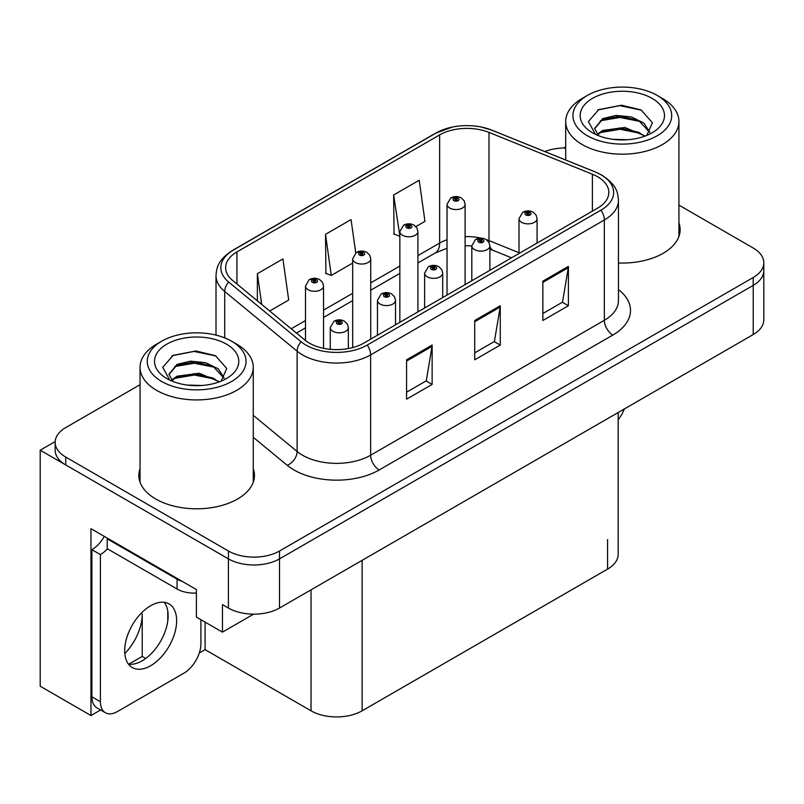 <?xml version="1.0" encoding="UTF-8"?>
<svg xmlns="http://www.w3.org/2000/svg" width="804" height="804" viewBox="0 0 804 804"><rect width="100%" height="100%" fill="white"/><g stroke="black" fill="none" stroke-linecap="round" stroke-linejoin="round"><path stroke-width="1.21" d="M100.59 709.962L90.963 715.53L90.963 528.68L196.397 589.553L196.397 617.09L222.457 632.135L222.457 604.598L228.416 608.035A36.13 20.864 0 0 0 279.521 608.035L753.217 334.554A36.13 20.864 0 0 0 763.8 319.801L763.8 270.626A36.13 20.864 0 0 1 753.217 285.38A36.13 20.864 0 0 0 763.8 270.626L763.8 262.757A36.13 20.864 0 0 0 753.217 248.014L678.928 205.12M253.612 614.145L222.457 632.135M565.704 147.624L565.001 147.212L563.634 147.996M140.047 384.694L65.747 427.577A36.13 20.864 0 0 0 55.164 442.331A36.13 20.864 0 0 0 65.747 457.084L228.416 551.001A36.13 20.864 0 0 0 279.521 551.001L279.521 558.87L753.217 285.38L279.521 558.87A36.13 20.864 0 0 1 228.416 558.87A36.13 20.864 0 0 0 279.521 558.87L279.521 608.035M90.963 715.53L40.2 686.224L40.2 450.2L228.416 558.87L65.747 464.953A36.13 20.864 0 0 1 55.164 450.2L55.164 442.331M55.195 441.547L40.2 450.2M618.165 412.522L618.165 554.348A36.13 20.864 180 0 1 607.583 569.101L362.132 710.806A36.13 20.864 180 0 1 311.027 710.806L205.08 649.642L205.08 622.105M167.785 620.849L167.785 611.161M205.08 649.642L199.291 652.979M128.7 664.235L142.228 656.426L145.725 658.446M124.811 653.551A38.542 22.251 120 0 0 142.228 614.135L141.022 613.442M142.228 656.426L142.228 614.135M140.047 468.652A57.818 33.376 0 0 0 138.841 475.425A57.818 33.376 0 0 0 155.775 499.023A57.818 33.376 0 0 0 218.778 506.259A57.818 33.376 0 0 0 254.466 475.425A57.818 33.376 0 0 0 253.26 468.652M140.047 476.511A57.818 33.376 0 0 0 139.243 479.355M597.533 176.709A38.542 22.251 180 0 1 608.819 192.447A38.542 22.251 180 0 1 597.533 208.176L363.83 343.107A38.542 22.251 180 0 1 305.007 340.132L232.617 280.445A38.542 22.251 180 0 1 225.643 267.682A38.542 22.251 180 0 1 236.929 251.943L439.637 134.911A38.542 22.251 180 0 1 488.993 132.419L592.387 174.217A38.542 22.251 180 0 1 597.533 176.709M600.94 174.749A43.356 25.035 0 0 0 595.151 171.935L491.757 130.147A43.356 25.035 0 0 0 481.345 127.052A43.356 25.035 0 0 0 452.431 127.052A43.356 25.035 0 0 0 436.23 132.951L233.522 249.974A43.356 25.035 0 0 0 228.668 282.033L301.058 341.73A43.356 25.035 0 0 0 367.237 345.067L600.94 210.145A43.356 25.035 0 0 0 600.94 174.749M406.583 359.82L406.583 399.166L432.14 384.412L432.14 345.077L406.583 359.82M406.583 392.181L426.271 380.825L432.029 346.383A9.638 5.568 -120 0 0 432.14 345.077M426.09 380.925L432.14 384.412M542.851 281.149L542.851 320.484L568.408 305.741L568.408 266.395L542.851 281.149M542.851 313.51L562.529 302.143L568.297 267.702A9.638 5.568 -120 0 0 568.408 266.395M562.358 302.244L568.408 305.741M474.722 320.484L474.722 359.82L500.269 345.077L500.269 305.741L474.722 320.484M474.722 352.845L494.4 341.489L500.168 307.048A9.638 5.568 -120 0 0 500.269 305.741M494.229 341.579L500.269 345.077M618.457 262.978A57.818 33.376 0 0 0 680.124 229.673A57.818 33.376 0 0 0 678.928 222.889M279.521 551.001L753.217 277.511A36.13 20.864 0 0 0 763.8 262.757M565.704 147.986A36.13 20.864 0 0 0 544.79 151.554M415.889 226.587L424.964 221.351L419.196 180.257L393.638 195L394.05 234.105M269.682 311.007L288.696 300.023L282.928 258.928L257.37 273.682L257.37 300.857M355.74 252.918L351.057 219.592L325.509 234.336L325.921 273.44M325.509 234.336L331.278 275.44L352.675 263.089M331.278 275.44L325.509 273.29M393.638 195L399.849 235.853M399.407 236.105L393.638 233.954M257.37 273.682L261.692 304.414M254.064 479.355A57.818 33.376 0 0 0 253.26 476.511M679.722 233.602A57.818 33.376 0 0 0 678.928 230.758M323.56 348.313L323.56 286.063A9.035 5.216 180 0 1 317.982 290.877A9.035 5.216 180 0 1 308.133 289.752A9.035 5.216 180 0 1 305.49 286.063L309.088 279.792A6.02 3.628 57.8 0 1 312.304 279.973A3.015 1.739 0 0 0 312.394 282.375A3.015 1.739 0 0 0 316.655 282.375A3.015 1.739 0 0 0 316.655 279.913A3.015 1.739 0 0 0 312.485 279.862L313.711 280.636A1.206 0.693 180 0 1 315.379 280.656A1.206 0.693 180 0 1 315.731 281.149A1.206 0.693 180 0 1 314.987 281.782A1.206 0.693 180 0 1 313.671 281.631A1.206 0.693 180 0 1 313.319 281.149A1.206 0.693 180 0 1 313.63 280.676L312.304 279.973M313.711 281.661L313.711 280.636M312.485 279.862A6.02 3.327 -117.9 0 0 309.671 279.46A6.02 3.327 -117.9 0 0 309.409 279.631M313.63 281.611L313.63 280.676M348.343 348.564L348.343 327.61A9.035 5.216 180 0 1 342.765 332.424A9.035 5.216 180 0 1 332.916 331.298A9.035 5.216 180 0 1 330.273 327.61L333.871 321.339A6.02 3.628 57.8 0 1 337.087 321.52A3.015 1.739 0 0 0 337.177 323.922A3.015 1.739 0 0 0 341.439 323.922A3.015 1.739 0 0 0 341.439 321.459A3.015 1.739 0 0 0 337.268 321.409L338.494 322.183A1.206 0.693 180 0 1 340.162 322.203A1.206 0.693 180 0 1 340.514 322.695A1.206 0.693 180 0 1 339.77 323.339A1.206 0.693 180 0 1 338.454 323.188A1.206 0.693 180 0 1 338.102 322.695A1.206 0.693 180 0 1 338.414 322.223L337.087 321.52M338.494 323.208L338.494 322.183M337.268 321.409A6.02 3.327 -117.9 0 0 334.454 321.007A6.02 3.327 -117.9 0 0 334.193 321.178M338.414 323.168L338.414 322.223M370.734 339.117L370.734 258.818A9.035 5.216 180 0 1 365.167 263.642A9.035 5.216 180 0 1 355.318 262.506A9.035 5.216 180 0 1 352.675 258.818L356.272 252.546A6.02 3.628 57.8 0 1 359.488 252.727A3.015 1.739 0 0 0 359.579 255.129A3.015 1.739 0 0 0 363.83 255.129A3.015 1.739 0 0 0 363.83 252.677A3.015 1.739 0 0 0 359.669 252.627L360.895 253.391A1.206 0.693 180 0 1 362.554 253.411A1.206 0.693 180 0 1 362.905 253.903A1.206 0.693 180 0 1 362.162 254.546A1.206 0.693 180 0 1 360.855 254.396A1.206 0.693 180 0 1 360.504 253.903A1.206 0.693 180 0 1 360.815 253.431L359.488 252.727M360.895 254.416L360.895 253.391M359.669 252.627A6.02 3.327 -117.9 0 0 356.855 252.215A6.02 3.327 -117.9 0 0 356.584 252.386M360.815 254.376L360.815 253.431M417.919 311.882L417.919 231.582A9.035 5.216 180 0 1 412.341 236.396A9.035 5.216 180 0 1 402.502 235.27A9.035 5.216 180 0 1 399.849 231.582L403.457 225.311A6.02 3.628 57.8 0 1 406.663 225.492A3.015 1.739 0 0 0 406.754 227.894A3.015 1.739 0 0 0 411.015 227.894A3.015 1.739 0 0 0 411.015 225.432A3.015 1.739 0 0 0 406.854 225.381L408.07 226.155A1.206 0.693 180 0 1 409.738 226.175A1.206 0.693 180 0 1 410.09 226.668A1.206 0.693 180 0 1 409.347 227.301A1.206 0.693 180 0 1 408.04 227.15A1.206 0.693 180 0 1 407.678 226.668A1.206 0.693 180 0 1 408 226.195L406.663 225.492M408.07 227.18L408.07 226.155M406.854 225.381A6.02 3.327 -117.9 0 0 404.04 224.979A6.02 3.327 -117.9 0 0 403.769 225.15M408 227.13L408 226.195M465.104 284.636L465.104 204.337A9.035 5.216 180 0 1 459.526 209.161A9.035 5.216 180 0 1 449.677 208.025A9.035 5.216 180 0 1 447.034 204.337L450.642 198.065A6.02 3.628 57.8 0 1 453.848 198.246A3.015 1.739 0 0 0 453.938 200.648A3.015 1.739 0 0 0 458.2 200.648A3.015 1.739 0 0 0 458.2 198.196A3.015 1.739 0 0 0 454.039 198.146L455.255 198.91A1.206 0.693 180 0 1 456.923 198.93A1.206 0.693 180 0 1 457.275 199.422A1.206 0.693 180 0 1 456.531 200.065A1.206 0.693 180 0 1 455.215 199.915A1.206 0.693 180 0 1 454.863 199.422A1.206 0.693 180 0 1 455.185 198.95L453.848 198.246M455.255 199.935L455.255 198.91M454.039 198.146A6.02 3.327 -117.9 0 0 451.215 197.734A6.02 3.327 -117.9 0 0 450.954 197.905M455.185 199.894L455.185 198.95M395.518 324.806L395.518 300.374A9.035 5.216 180 0 1 389.95 305.188A9.035 5.216 180 0 1 380.101 304.063A9.035 5.216 180 0 1 377.458 300.374L381.056 294.103A6.02 3.628 57.8 0 1 384.272 294.274A3.015 1.739 0 0 0 384.362 296.686A3.015 1.739 0 0 0 388.613 296.686A3.015 1.739 0 0 0 388.613 294.224A3.015 1.739 0 0 0 384.453 294.174L385.679 294.937A1.206 0.693 180 0 1 387.337 294.957A1.206 0.693 180 0 1 387.689 295.45A1.206 0.693 180 0 1 386.945 296.093A1.206 0.693 180 0 1 385.639 295.942L385.598 294.988L384.272 294.274M385.679 295.962L385.679 294.937M384.453 294.174A6.02 3.327 -117.9 0 0 381.639 293.761A6.02 3.327 -117.9 0 0 381.377 293.932M385.639 295.942A1.206 0.693 180 0 1 385.287 295.45A1.206 0.693 180 0 1 385.598 294.988M442.702 297.57L442.702 273.129A9.035 5.216 180 0 1 437.125 277.943A9.035 5.216 180 0 1 427.286 276.817A9.035 5.216 180 0 1 424.633 273.129L428.241 266.858A6.02 3.628 57.8 0 1 431.446 267.039A3.015 1.739 0 0 0 431.537 269.44A3.015 1.739 0 0 0 435.798 269.44A3.015 1.739 0 0 0 435.798 266.978A3.015 1.739 0 0 0 431.637 266.928L432.853 267.702A1.206 0.693 180 0 1 434.522 267.722A1.206 0.693 180 0 1 434.874 268.214A1.206 0.693 180 0 1 434.13 268.858A1.206 0.693 180 0 1 432.823 268.707L432.783 267.742L431.446 267.039M432.853 268.727L432.853 267.702M431.637 266.928A6.02 3.327 -117.9 0 0 428.823 266.526A6.02 3.327 -117.9 0 0 428.552 266.697M432.823 268.707A1.206 0.693 180 0 1 432.462 268.214A1.206 0.693 180 0 1 432.783 267.742M489.887 270.325L489.887 245.893A9.035 5.216 180 0 1 484.309 250.707A9.035 5.216 180 0 1 474.471 249.582A9.035 5.216 180 0 1 471.817 245.893L475.425 239.622A6.02 3.628 57.8 0 1 478.631 239.793A3.015 1.739 0 0 0 478.722 242.205A3.015 1.739 0 0 0 482.983 242.205A3.015 1.739 0 0 0 482.983 239.743A3.015 1.739 0 0 0 478.822 239.692L480.038 240.456A1.206 0.693 180 0 1 481.707 240.476A1.206 0.693 180 0 1 482.058 240.969A1.206 0.693 180 0 1 481.315 241.612A1.206 0.693 180 0 1 479.998 241.461L479.968 240.507L478.631 239.793M480.038 241.481L480.038 240.456M478.822 239.692A6.02 3.327 -117.9 0 0 475.998 239.28A6.02 3.327 -117.9 0 0 475.737 239.451M479.998 241.461A1.206 0.693 180 0 1 479.646 240.969A1.206 0.693 180 0 1 479.968 240.507M537.072 243.089L537.072 218.648A9.035 5.216 180 0 1 531.494 223.462A9.035 5.216 180 0 1 521.645 222.336A9.035 5.216 180 0 1 519.002 218.648L522.61 212.377A6.02 3.628 57.8 0 1 525.816 212.557A3.015 1.739 0 0 0 525.906 214.959A3.015 1.739 0 0 0 530.168 214.959A3.015 1.739 0 0 0 530.168 212.497A3.015 1.739 0 0 0 525.997 212.447L527.223 213.221A1.206 0.693 180 0 1 528.891 213.241A1.206 0.693 180 0 1 529.243 213.733A1.206 0.693 180 0 1 528.499 214.377A1.206 0.693 180 0 1 527.183 214.226L527.153 213.261L525.816 212.557M527.223 214.246L527.223 213.221M525.997 212.447A6.02 3.327 -117.9 0 0 523.183 212.045A6.02 3.327 -117.9 0 0 522.922 212.216M527.183 214.226A1.206 0.693 180 0 1 526.831 213.733A1.206 0.693 180 0 1 527.153 213.261M624.346 408.955A24.09 13.909 -60 0 1 618.165 419.748M150.66 665.722A36.733 21.206 120 0 0 174.659 633.351A36.733 21.206 120 0 0 169.031 603.915A36.733 21.206 120 0 0 150.66 605.734A36.733 21.206 120 0 0 126.66 638.105A36.733 21.206 120 0 0 132.298 667.541A36.733 21.206 120 0 0 150.66 665.722M164.267 602.317A36.733 21.206 -60 0 1 164.82 632.346A36.733 21.206 -60 0 1 142.147 660.798A36.733 21.206 -60 0 1 128.54 664.215M200.91 619.693L200.91 643.692A24.09 13.909 -60 0 1 183.875 673.189L117.444 711.55A24.09 13.909 -60 0 1 105.404 712.736A24.09 13.909 -60 0 1 100.41 701.711L100.41 554.589L91.897 549.675A24.09 13.909 120 0 0 104.279 536.369M107.424 548.8A24.09 13.909 -60 0 1 100.41 554.589M105.404 712.736L96.882 707.821A24.09 13.909 -60 0 1 91.897 696.797L91.897 549.675M182.518 581.533A24.09 13.909 180 0 1 177.061 579.171L107.223 538.851A24.09 13.909 0 0 0 107.947 538.489M177.061 579.171L177.061 589.01A24.09 13.909 0 0 0 196.397 593.02M107.223 538.851L107.223 548.69L177.061 589.01M627.793 139.725L612.97 139.323M617.17 139.745L623.542 139.916M645.19 136.037L624.889 127.474L602.729 130.439L597.181 134.368M644.587 136.258L638.567 132.248L620.125 127.926L602.015 131.595M649.823 132.278L643.904 123.082L631.391 116.942L616.115 115.414L602.719 118.63L594.618 128.479L598.628 135.725M594.628 128.831L602.246 119.665L620.226 116.118L638.728 120.52L649.692 132.439M597.563 134.76L602.296 131.444M662.345 98.379L657.23 95.435A49.386 28.512 180 0 1 657.23 135.755A49.386 28.512 180 0 1 587.392 135.755A49.386 28.512 180 0 1 587.392 95.435A49.386 28.512 180 0 1 657.23 95.435L662.345 98.379A56.612 32.683 180 0 1 678.928 121.494A56.612 32.683 180 0 1 662.345 144.599A56.612 32.683 180 0 1 582.287 144.599A56.612 32.683 180 0 1 565.704 121.494A56.612 32.683 180 0 1 582.287 98.379L587.392 95.435M592.508 98.379A42.16 24.341 180 0 1 652.124 98.379A42.16 24.341 180 0 1 652.124 132.801A42.16 24.341 180 0 1 592.508 132.801A42.16 24.341 180 0 1 592.508 98.379M646.808 135.404L652.416 122.741L641.11 109.947L621.623 105.203L598.759 109.615L588.407 121.555L595.392 134.318M640.687 121.605L619.984 117.474L600.317 120.771M641.642 110.218L619.753 105.666L598.246 109.877M640.647 133.394L620.055 129.273L600.297 132.59M202.126 385.478L187.312 385.076M191.513 385.508L197.884 385.679M219.532 381.789L199.231 373.237L177.061 376.192L171.513 380.121M218.919 382.011L212.899 378.001L194.457 373.679L176.347 377.347M224.165 378.031L218.236 368.835L205.723 362.694L190.447 361.167L177.061 364.393L168.951 374.232L172.96 381.478M168.961 374.584L176.589 365.418L194.558 361.88L213.07 366.272L224.035 378.202M171.895 380.523L176.639 377.197M236.677 344.142L231.572 341.187A49.386 28.512 180 0 1 231.572 381.508A49.386 28.512 180 0 1 161.735 381.508A49.386 28.512 180 0 1 161.735 341.187A49.386 28.512 180 0 1 231.572 341.187L236.677 344.142A56.612 32.683 180 0 1 253.26 367.247A56.612 32.683 180 0 1 236.677 390.362A56.612 32.683 180 0 1 156.619 390.362A56.612 32.683 180 0 1 140.047 367.247A56.612 32.683 180 0 1 156.619 344.142L161.735 341.187M166.84 344.142A42.16 24.341 180 0 1 226.457 344.142A42.16 24.341 180 0 1 226.457 378.553A42.16 24.341 180 0 1 166.84 378.553A42.16 24.341 180 0 1 166.84 344.142M221.14 381.156L226.748 368.493L215.452 355.7L195.955 350.956L173.091 355.368L162.75 367.307L169.724 380.071M215.03 367.358L194.317 363.227L174.649 366.534M215.974 355.971L194.086 351.418L172.579 355.629M214.98 379.146L194.387 375.026L174.629 378.342M753.217 334.554L753.217 277.511M228.416 608.035L228.416 551.001M362.132 710.806L362.132 560.348M607.583 569.101L607.583 539.595M311.027 710.806L311.027 589.845M618.457 289.601A60.22 34.773 180 0 1 612.859 335.047L379.166 469.968A12.04 6.955 60 0 1 370.644 455.215L604.347 320.293A48.18 27.818 0 0 0 618.457 300.626L618.457 200.317A48.18 27.818 180 0 1 604.347 219.984A12.04 6.955 -120 0 0 600.94 210.145M379.166 469.968A60.22 34.773 180 0 1 293.993 469.968A60.22 34.773 180 0 1 287.249 465.325L253.26 437.296M301.058 341.73A12.04 8.06 129.5 0 0 297.118 351.187L297.118 451.496A48.18 27.818 0 0 0 302.515 455.215A48.18 27.818 0 0 0 370.644 455.215L370.644 354.906A48.18 27.818 180 0 1 297.118 351.187L224.718 291.5A48.18 27.818 180 0 1 216.005 275.551L216.005 335.117M618.457 200.317C617.663 192.035 616.98 185.211 601.854 175.131L595.523 172.056A12.04 5.638 112 0 0 595.151 171.935M452.431 127.052L435.316 133.333A12.04 6.955 60 0 1 436.23 132.951M233.522 249.974A12.04 6.955 -120 0 0 232.617 250.366C217.834 260.114 216.728 267.179 216.005 275.551M228.668 282.033A12.04 8.06 129.5 0 0 224.718 291.5L224.718 337.891M481.345 127.052L492.128 130.258A12.04 5.638 112 0 0 491.757 130.147M367.237 345.067A12.04 6.955 60 0 1 370.644 354.906L604.347 219.984L604.347 320.293A12.04 6.955 60 0 0 612.859 335.047M65.747 457.084L65.747 464.953M253.26 415.336L297.118 451.496A12.04 8.06 -50.5 0 1 287.249 465.325M236.929 251.943L236.929 284.003M592.387 174.217L592.387 211.15M488.993 132.419L488.993 240.597A38.542 22.251 0 0 0 486.209 239.572M519.002 252.727L488.993 240.597A21.678 10.15 -68 0 0 489.083 242.617M481.043 238.135A38.542 22.251 0 0 0 465.104 236.597M447.034 239.753A38.542 22.251 0 0 0 439.637 243.089L417.919 255.632M439.637 134.911L439.637 243.089A21.678 12.512 60 0 1 435.145 253.019L417.919 262.958M399.849 266.064L370.734 282.867M352.675 293.299L323.56 310.113M305.49 320.545L291.229 328.776M511.555 257.823L493.304 250.446A21.678 10.15 -68 0 1 489.887 246.446M474.722 321.731L500.168 307.048M542.851 282.395L568.297 267.702M406.583 361.066L432.029 346.383M100.41 701.711L91.897 696.797M435.316 133.333L232.617 250.366M595.523 172.056L492.128 130.258M493.304 250.446L489.887 249.2M471.817 280.757L471.817 245.893L465.104 245.753M447.034 248.255L435.145 253.019M399.849 273.39L370.734 290.204M352.675 300.636L323.56 317.439M305.49 327.871L296.465 333.087M323.56 286.063L322.575 282.475L319.66 279.621C316.354 277.903 313.017 277.852 309.671 279.46M305.49 340.524L305.49 286.063M348.343 327.61L347.358 324.022L344.444 321.168C341.137 319.449 337.801 319.399 334.454 321.007M330.273 349.318L330.273 327.61M370.734 258.818L369.76 255.23L366.845 252.376C363.529 250.667 360.202 250.607 356.855 252.215M352.675 347.589L352.675 258.818M417.919 231.582L416.944 227.994L414.03 225.14C410.713 223.422 407.387 223.371 404.04 224.979M399.849 322.314L399.849 231.582M465.104 204.337L464.129 200.749L461.215 197.895C457.898 196.186 454.572 196.126 451.215 197.734M447.034 295.068L447.034 204.337M395.518 300.374L394.543 296.787L391.628 293.922C388.312 292.214 384.985 292.164 381.639 293.761M377.458 335.238L377.458 300.374M442.702 273.129L441.728 269.541L438.813 266.687C435.497 264.968 432.17 264.918 428.823 266.526M424.633 308.002L424.633 273.129M489.887 245.893L488.912 242.305L485.998 239.441C482.681 237.733 479.355 237.682 475.998 239.28M537.072 218.648L536.097 215.06L533.173 212.206C529.866 210.487 526.53 210.437 523.183 212.045M519.002 253.521L519.002 218.648M565.704 160.006L565.704 121.494M638.718 120.54L639.693 121.032M597.543 110.228L598.759 109.615M678.928 236.446L678.928 121.494M140.047 482.199L140.047 367.247M213.06 366.302L214.025 366.785M171.875 355.981L173.101 355.368M253.26 482.199L253.26 367.247"/></g></svg>
